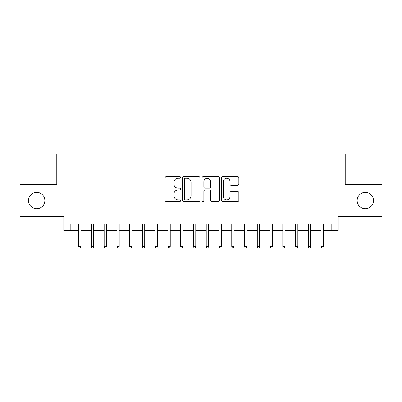 <?xml version="1.0" encoding="UTF-8"?>
<svg xmlns="http://www.w3.org/2000/svg" width="402" height="402" viewBox="0 0 402 402"><rect width="100%" height="100%" fill="white"/><g stroke="black" fill="none" stroke-linecap="round" stroke-linejoin="round"><path stroke-width="0.6" d="M180.583 177.418A0.879 0.879 0 0 0 179.704 176.543L166.393 176.543A1.251 1.251 0 0 0 165.142 177.795L165.142 200.342A1.251 1.251 0 0 0 166.393 201.593L179.704 201.593A0.879 0.879 0 0 0 180.583 200.719A0.879 0.879 0 0 0 179.704 199.839L177.98 199.839A4.01 4.01 0 0 1 173.976 195.834L173.976 193.955A4.01 4.01 0 0 1 177.98 189.945L179.704 189.945A0.879 0.879 0 0 0 180.583 189.066A0.879 0.879 0 0 0 179.704 188.191L177.98 188.191A4.01 4.01 0 0 1 173.976 184.181L173.976 182.302A4.01 4.01 0 0 1 177.98 178.297L179.704 178.297A0.879 0.879 0 0 0 180.583 177.418M357.142 200.553A8.166 8.166 0 0 0 365.307 208.723A8.166 8.166 0 0 0 373.478 200.553A8.166 8.166 0 0 0 365.307 192.387A8.166 8.166 0 0 0 357.142 200.553M28.522 200.553A8.166 8.166 0 0 0 36.693 208.723A8.166 8.166 0 0 0 44.858 200.553A8.166 8.166 0 0 0 36.693 192.387A8.166 8.166 0 0 0 28.522 200.553M237.607 185.372A1.251 1.251 0 0 0 238.863 184.121L238.863 177.795A1.251 1.251 0 0 0 237.607 176.543L222.829 176.543A1.251 1.251 0 0 0 221.577 177.795L221.577 200.342A1.251 1.251 0 0 0 222.829 201.593L237.607 201.593A1.251 1.251 0 0 0 238.863 200.342L238.863 192.699A1.251 1.251 0 0 0 237.607 191.447L231.286 191.447A1.251 1.251 0 0 0 230.029 192.699L230.029 196.488A3.352 3.352 0 0 1 226.678 199.839A3.352 3.352 0 0 1 223.331 196.488L223.331 181.644A3.352 3.352 0 0 1 226.678 178.297A3.352 3.352 0 0 1 230.029 181.644L230.029 184.121A1.251 1.251 0 0 0 231.286 185.372L237.607 185.372M70.189 230.542L70.189 224.165L331.811 224.165L331.811 230.542L338.193 230.542L338.193 216.507L381.9 216.507L381.9 184.603L345.207 184.603L345.207 153.971L56.793 153.971L56.793 184.603L20.1 184.603L20.1 216.507L63.807 216.507L63.807 230.542L78.611 230.542M199.905 177.795A1.251 1.251 0 0 0 198.653 176.543L183.87 176.543A1.251 1.251 0 0 0 182.619 177.795L182.619 200.342A1.251 1.251 0 0 0 183.87 201.593L198.653 201.593A1.251 1.251 0 0 0 199.905 200.342L199.905 177.795M203.347 176.543L218.13 176.543A1.251 1.251 0 0 1 219.381 177.795L219.381 200.342A1.251 1.251 0 0 1 218.13 201.593L211.804 201.593A1.251 1.251 0 0 1 210.553 200.342L210.553 191.196A1.251 1.251 0 0 0 209.301 189.945L205.1 189.945A1.251 1.251 0 0 0 203.849 191.196L203.849 200.719A0.879 0.879 0 0 1 202.975 201.593A0.879 0.879 0 0 1 202.095 200.719L202.095 177.795A1.251 1.251 0 0 1 203.347 176.543M80.913 230.542L91.375 230.542M93.671 230.542L104.138 230.542M106.435 230.542L116.897 230.542M119.198 230.542L129.66 230.542M131.957 230.542L142.424 230.542M144.72 230.542L155.187 230.542M157.483 230.542L167.946 230.542M170.242 230.542L180.709 230.542M183.005 230.542L193.473 230.542M195.769 230.542L206.231 230.542M208.527 230.542L218.995 230.542M221.291 230.542L231.758 230.542M234.054 230.542L244.516 230.542M246.813 230.542L257.28 230.542M259.576 230.542L270.043 230.542M272.34 230.542L282.802 230.542M285.103 230.542L295.565 230.542M297.862 230.542L308.329 230.542M310.625 230.542L321.087 230.542M323.389 230.542L331.811 230.542M185.247 178.297A0.879 0.879 0 0 0 184.372 179.171L184.372 198.965A0.879 0.879 0 0 0 185.247 199.839L187.066 199.839A4.01 4.01 0 0 0 191.071 195.834L191.071 182.302A4.01 4.01 0 0 0 187.066 178.297L185.247 178.297M210.553 181.709A3.352 3.352 0 0 0 207.201 178.357A3.352 3.352 0 0 0 203.849 181.709L203.849 186.94A1.251 1.251 0 0 0 205.1 188.191L209.301 188.191A1.251 1.251 0 0 0 210.553 186.94L210.553 181.709M78.611 246.371L79.124 248.029L80.4 248.029L80.913 246.371L78.611 246.371L78.611 224.165M80.913 246.371L80.913 224.165M91.375 246.371L91.887 248.029L93.163 248.029L93.671 246.371L91.375 246.371L91.375 224.165M93.671 246.371L93.671 224.165M104.138 246.371L104.646 248.029L105.922 248.029L106.435 246.371L104.138 246.371L104.138 224.165M106.435 246.371L106.435 224.165M116.897 246.371L117.409 248.029L118.685 248.029L119.198 246.371L116.897 246.371L116.897 224.165M119.198 246.371L119.198 224.165M129.66 246.371L130.173 248.029L131.449 248.029L131.957 246.371L129.66 246.371L129.66 224.165M131.957 246.371L131.957 224.165M142.424 246.371L142.931 248.029L144.207 248.029L144.72 246.371L142.424 246.371L142.424 224.165M144.72 246.371L144.72 224.165M155.187 246.371L155.695 248.029L156.971 248.029L157.483 246.371L155.187 246.371L155.187 224.165M157.483 246.371L157.483 224.165M167.946 246.371L168.458 248.029L169.734 248.029L170.242 246.371L167.946 246.371L167.946 224.165M170.242 246.371L170.242 224.165M180.709 246.371L181.217 248.029L182.493 248.029L183.005 246.371L180.709 246.371L180.709 224.165M183.005 246.371L183.005 224.165M193.473 246.371L193.98 248.029L195.256 248.029L195.769 246.371L193.473 246.371L193.473 224.165M195.769 246.371L195.769 224.165M206.231 246.371L206.744 248.029L208.02 248.029L208.527 246.371L206.231 246.371L206.231 224.165M208.527 246.371L208.527 224.165M218.995 246.371L219.507 248.029L220.783 248.029L221.291 246.371L218.995 246.371L218.995 224.165M221.291 246.371L221.291 224.165M231.758 246.371L232.266 248.029L233.542 248.029L234.054 246.371L231.758 246.371L231.758 224.165M234.054 246.371L234.054 224.165M244.516 246.371L245.029 248.029L246.305 248.029L246.813 246.371L244.516 246.371L244.516 224.165M246.813 246.371L246.813 224.165M257.28 246.371L257.793 248.029L259.069 248.029L259.576 246.371L257.28 246.371L257.28 224.165M259.576 246.371L259.576 224.165M270.043 246.371L270.551 248.029L271.827 248.029L272.34 246.371L270.043 246.371L270.043 224.165M272.34 246.371L272.34 224.165M282.802 246.371L283.315 248.029L284.591 248.029L285.103 246.371L282.802 246.371L282.802 224.165M285.103 246.371L285.103 224.165M295.565 246.371L296.078 248.029L297.354 248.029L297.862 246.371L295.565 246.371L295.565 224.165M297.862 246.371L297.862 224.165M308.329 246.371L308.837 248.029L310.113 248.029L310.625 246.371L308.329 246.371L308.329 224.165M310.625 246.371L310.625 224.165M321.087 246.371L321.6 248.029L322.876 248.029L323.389 246.371L321.087 246.371L321.087 224.165M323.389 246.371L323.389 224.165"/></g></svg>
